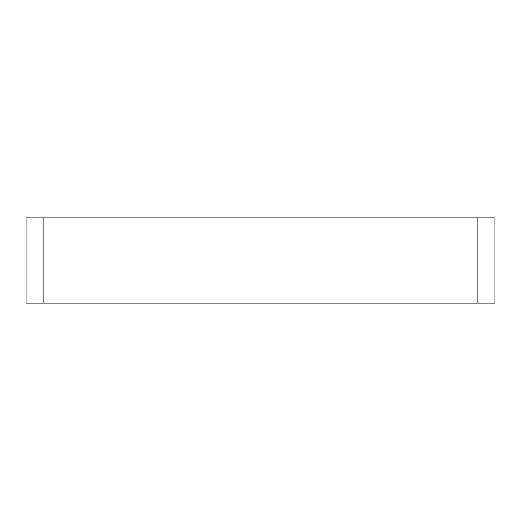 <?xml version="1.0" encoding="UTF-8"?>
<svg xmlns="http://www.w3.org/2000/svg" width="521" height="521" viewBox="0 0 521 521"><rect width="100%" height="100%" fill="white"/><g stroke="black" fill="none" stroke-linecap="round" stroke-linejoin="round"><path stroke-width="0.78" d="M43.1 303.124L26.05 303.124L26.05 217.876L43.1 217.876L43.1 303.124L477.9 303.124L477.9 217.876L494.95 217.876L494.95 303.124L477.9 303.124M43.1 217.876L477.9 217.876"/></g></svg>
